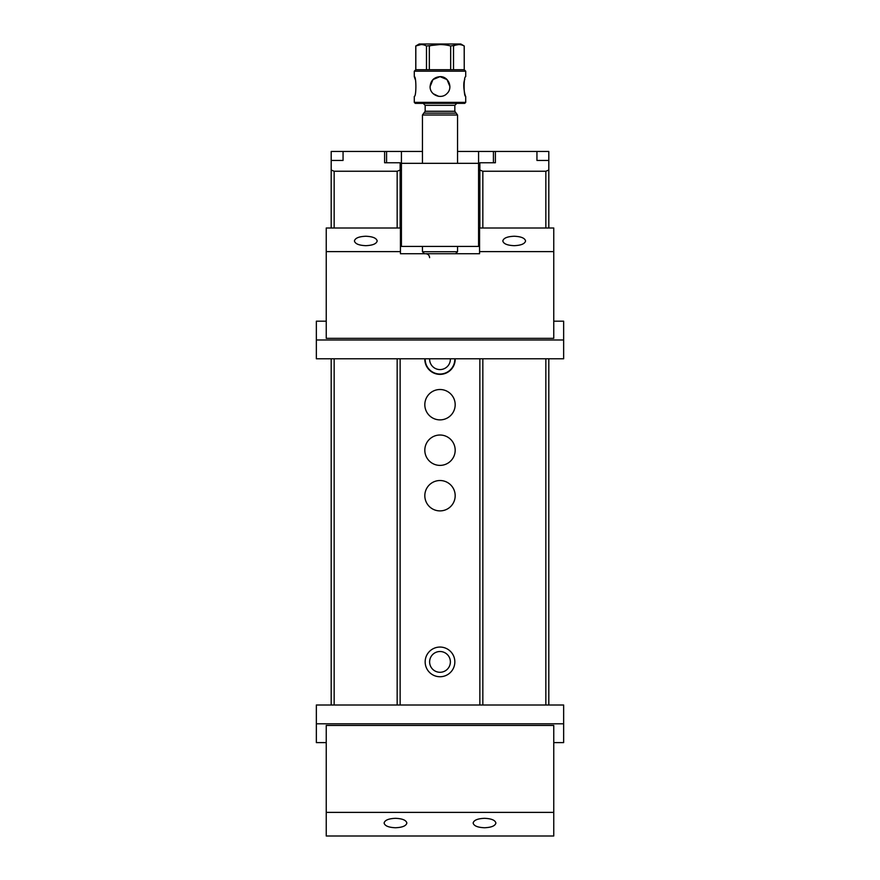 <?xml version="1.0" encoding="UTF-8"?>
<svg xmlns="http://www.w3.org/2000/svg" width="880" height="880" viewBox="0 0 880 880"><rect width="100%" height="100%" fill="white"/><g stroke="black" fill="none" stroke-linecap="round" stroke-linejoin="round"><path stroke-width="1.32" d="M400.136 216.513L401.423 223.674L400.136 223.674M400.433 236.379L401.423 229.603L400.433 229.603M479.567 236.379L478.577 229.603L479.567 229.603M479.864 216.513L478.577 223.674L479.864 223.674M331.188 705.001L331.188 358.776M331.188 227.997L331.188 160.435L343.057 160.435L343.057 151.459L384.604 151.459L384.604 162.756L400.136 162.756L400.136 227.997M493.416 162.756L493.416 151.459L536.943 151.459L536.943 160.435L548.812 160.435L548.812 227.997M548.812 358.776L548.812 705.001M331.188 170.038L334.158 171.248L334.158 227.997M397.166 227.997L397.166 171.248L334.158 171.248M397.166 171.248L400.136 170.038M334.158 358.776L334.158 705.001M397.166 705.001L397.166 358.776M545.842 227.997L545.842 171.248L482.834 171.248L482.834 227.997M482.834 358.776L482.834 705.001M545.842 705.001L545.842 358.776M331.188 160.435L331.188 151.459L343.057 151.459L343.057 160.435M384.604 162.756L384.604 151.459L386.584 151.459L386.584 162.756M493.416 151.459L478.577 151.459L478.577 246.422L401.423 246.422L401.423 151.459L386.584 151.459M548.812 160.435L548.812 151.459L536.943 151.459L536.943 160.435M479.864 227.997L479.864 162.756L495.396 162.756L495.396 151.459L495.396 162.756M479.864 170.038L482.834 171.248M545.842 171.248L548.812 170.038M400.136 358.776L400.136 705.001M479.864 705.001L479.864 358.776M455.18 358.776A15.18 15.18 0 0 1 440.209 374.374A15.18 15.18 0 0 1 424.82 358.776M424.82 404.701A15.18 15.18 0 0 1 440 389.51A15.18 15.18 0 0 1 455.18 404.701A15.18 15.18 0 0 1 440 419.881A15.18 15.18 0 0 1 424.82 404.701M424.82 450.208A15.18 15.18 0 0 1 440 435.017A15.18 15.18 0 0 1 455.18 450.208A15.18 15.18 0 0 1 440 465.388A15.18 15.18 0 0 1 424.82 450.208M424.82 495.704A15.18 15.18 0 0 1 440 480.524A15.18 15.18 0 0 1 455.18 495.704A15.18 15.18 0 0 1 440 510.895A15.18 15.18 0 0 1 424.82 495.704M425.161 661.892A14.839 14.839 0 0 1 447.414 649.044A14.839 14.839 0 0 1 447.414 674.751A14.839 14.839 0 0 1 425.161 661.892M429.616 661.892A10.384 10.384 0 0 1 445.192 652.905A10.384 10.384 0 0 1 445.192 670.89A10.384 10.384 0 0 1 429.616 661.892M450.373 358.776A10.384 10.384 0 0 1 440.209 369.578A10.384 10.384 0 0 1 429.627 358.776M425.172 358.776A14.839 14.839 0 0 0 440 374.033A14.839 14.839 0 0 0 454.828 358.776M326.238 812.383L326.238 725.439L553.762 725.439L553.762 812.383L326.238 812.383L326.238 836L553.762 836L553.762 812.383M484.517 818.323C491.414 818.609 495.198 820.182 495.891 823.031C495.198 825.891 491.414 827.464 484.517 827.75C477.62 827.464 473.825 825.891 473.143 823.031C473.825 820.182 477.62 818.609 484.517 818.323M395.483 818.323C402.38 818.609 406.175 820.182 406.857 823.031C406.175 825.891 402.38 827.464 395.483 827.75C388.586 827.464 384.802 825.891 384.109 823.031C384.802 820.182 388.586 818.609 395.483 818.323M316.349 705.001L563.651 705.001L563.651 723.8L316.349 723.8L316.349 705.001M553.762 742.599L563.651 742.599L563.651 723.8M316.349 723.8L316.349 742.599L326.238 742.599M563.651 358.776L316.349 358.776L316.349 339.977L563.651 339.977L563.651 358.776L316.349 358.776L316.349 339.977L563.651 339.977L563.651 321.189L553.762 321.189L563.651 321.189L563.651 358.776M316.349 321.189L316.349 339.977L316.349 321.189L326.238 321.189L316.349 321.189M400.433 227.997L326.238 227.997L326.238 251.614L400.433 251.614L400.433 227.997M365.805 245.674C358.908 245.388 355.124 243.815 354.431 240.955C355.124 238.106 358.908 236.533 365.805 236.247C372.702 236.533 376.497 238.106 377.179 240.955C376.497 243.815 372.702 245.388 365.805 245.674M400.433 251.614L400.433 253.715L479.567 253.715L479.567 251.614L553.762 251.614L553.762 338.338L326.238 338.338L326.238 251.614M553.762 251.614L553.762 227.997L479.567 227.997L479.567 251.614M514.195 245.674C507.298 245.388 503.503 243.815 502.821 240.955C503.503 238.106 507.298 236.533 514.195 236.247C521.092 236.533 524.876 238.106 525.569 240.955C524.876 243.815 521.092 245.388 514.195 245.674M478.577 163.328L401.423 163.328M401.423 151.459L422.455 151.459M457.545 151.459L478.577 151.459M430.111 86.537L432.993 79.552L440 76.648C433.994 77.231 430.694 80.531 430.111 86.537L430.111 86.526C429.66 95.051 441.309 99.792 446.996 93.522C453.277 87.879 448.492 76.186 440 76.648L446.996 79.541L449.889 86.471M415.822 69.718L426.481 69.718L426.481 45.98C422.95 44.099 419.397 44.099 415.822 45.98L415.822 69.718L414.282 71.203L414.282 76.648L415.195 79.354M429.33 69.718L450.67 69.718L450.67 45.98C443.597 44.099 436.491 44.099 429.33 45.98L429.33 69.718L426.481 69.718M421.157 44.55L415.767 45.98L415.767 69.718M440 44.55L426.481 45.98M415.767 45.98L419.188 44L460.812 44L464.233 45.98L464.233 69.718L464.178 45.98C460.647 44.099 457.094 44.099 453.519 45.98L453.519 69.718L450.67 69.718M458.843 44.55L450.67 45.98M464.728 103.356L415.272 103.356L414.282 102.366L465.718 102.366L464.728 103.356M453.519 69.718L464.178 69.718M414.282 76.648C416.405 76.054 416.416 97.02 414.282 96.426L414.282 102.366M464.233 69.718L465.718 71.203L414.282 71.203M465.718 71.203L465.718 76.648C463.584 76.043 463.595 97.031 465.718 96.426C465.289 96.888 462.22 84.887 464.805 79.343M438.724 96.349L433.191 93.709M456.819 103.356L454.839 105.336L425.161 105.336L425.161 111.265L423.808 113.146L456.192 113.146L454.839 111.265L425.161 111.265M422.455 246.422L422.455 251.735L457.545 251.735L457.545 246.422M456.192 113.146L457.545 115.016L457.545 163.328M457.545 115.016L422.455 115.016L422.455 163.328M455.565 253.715L457.545 251.735M423.808 113.146L422.455 115.016M400.433 240.493L401.423 240.493M478.577 240.493L479.567 240.493M400.136 212.795L401.423 212.795M478.577 212.795L479.864 212.795M465.718 96.426L465.718 102.366M454.839 105.336L454.839 111.265M429.616 257.675C429.374 255.266 428.065 253.946 425.656 253.715M425.161 105.336L423.181 103.356M424.435 253.715L422.455 251.735"/></g></svg>
